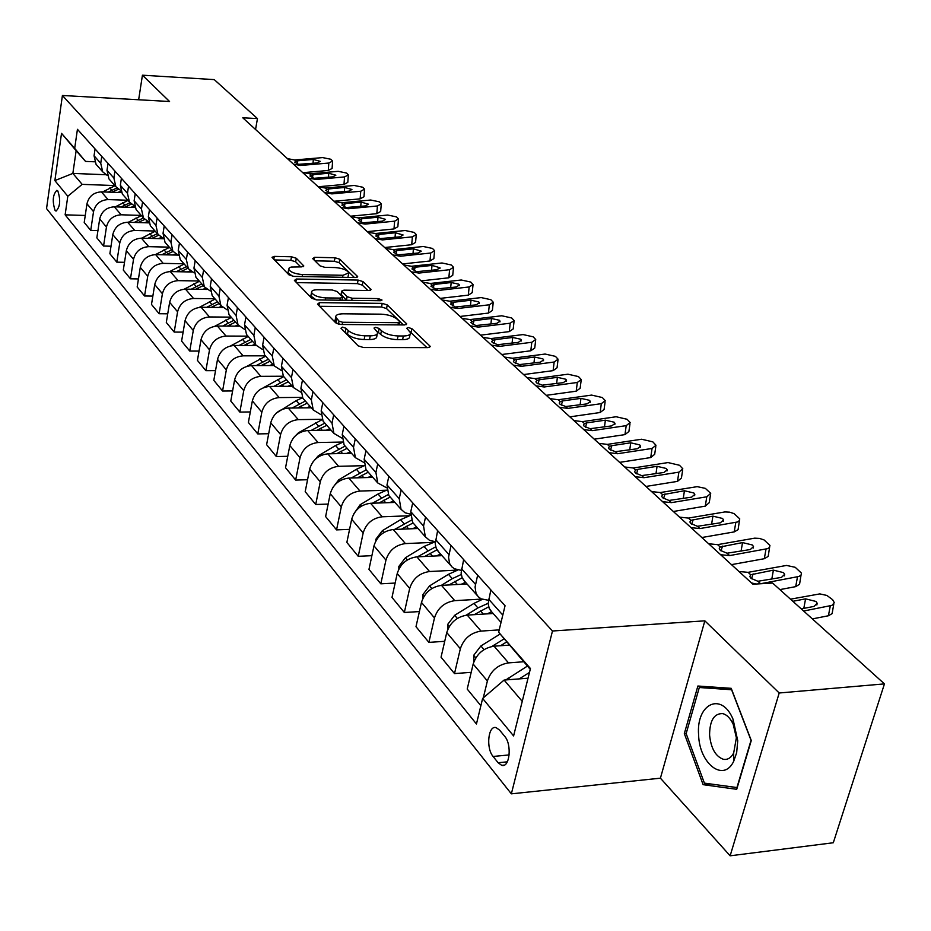 <?xml version="1.0" encoding="UTF-8"?>
<svg xmlns="http://www.w3.org/2000/svg" width="931" height="931" viewBox="0 0 931 931"><rect width="100%" height="100%" fill="white"/><g stroke="black" fill="none" stroke-linecap="round" stroke-linejoin="round"><path stroke-width="1.4" d="M342.375 327.118L340.967 328.236L358.098 345.82L363.393 347.507L428.039 347.624L430.227 346.565L429.854 345.971L411.898 328.678L408.29 327.537L406.754 328.259L410.455 332.67C410.641 334.788 408.29 335.893 403.367 335.986L398.072 335.963C390.857 335.614 385.318 333.857 381.454 330.703L379.208 328.48L375.589 327.328L374.006 328.061L377.579 332.437C377.753 334.601 375.321 335.73 370.27 335.835L364.882 335.812C357.574 335.463 352.023 333.694 348.206 330.517L346.006 328.271L342.375 327.118M55.08 210.406L56.046 211.093C60.166 206.845 60.771 200.142 57.838 190.971L56.884 190.32C52.776 194.544 52.171 201.236 55.08 210.406M296.326 258.283L291.519 256.781L274.319 256.397L272.027 257.317L288.971 274.878L293.882 276.414L355.479 277.519L357.655 276.612L339.815 259.237L335.032 257.759L314.643 257.305L312.711 258.643L320.008 265.847L324.849 267.348L335.055 267.558C342.445 268.163 347.03 269.932 348.834 272.864L342.98 275.285L302.494 274.552C295.046 273.947 290.437 272.178 288.68 269.245L289.332 267.802L291.194 267.046L301.551 266.883L303.809 265.963L296.326 258.283L295.662 261.797L290.868 260.296L274.424 259.947M169.558 101.502L142.431 75.19L214.246 79.612L257.468 118.586L242.782 117.806L752.876 584.202L772.602 583.05L884.45 683.889L779.2 692.99L704.837 620.837L552.479 631.009L62.412 95.486L169.558 101.502M319.508 302.633L317.494 304.146L335.719 322.848L340.886 324.488L404.554 324.942L406.742 323.93L387.273 304.961L382.245 303.378L319.508 302.633L318.937 305.624M311.827 298.327L294.394 280.44L296.419 279.009L358.132 280.08L363.032 281.604L371.108 289.588L368.932 290.519L343.935 290.146L341.7 291.1L347.135 296.675L352.139 298.246L378.3 298.595L382.036 300.05L380.511 300.725L316.866 299.922L311.827 298.327M504.683 736.305L499.598 730.113L496.142 727.646C488.216 724.912 485.773 748.163 493.093 756.461L498.12 762.733L501.693 765.329C509.688 768.203 512.155 744.544 504.683 736.305M552.479 631.009L511.352 793.84L46.55 208.579L62.412 95.486M530.251 669.354L498.644 632.23L505.056 605.744L77.436 129.316L74.689 148.366L85.524 161.412L76.144 150.694L72.862 173.422L82.172 184.361L114.85 185.572M498.644 632.23L530.449 668.539L513.598 735.932L482.63 698.436L504.102 680.061L528.028 678.21M85.245 215.457L65.135 214.84L476.451 723.981L482.63 698.436M65.135 214.84L67.8 196.255L54.871 180.591L61.527 133.342L74.689 148.366M704.837 620.837L660.416 778.176L730.137 855.81L779.2 692.99M730.137 855.81L833.303 842.753L884.45 683.889M142.431 75.19L138.649 99.768M660.416 778.176L511.352 793.84M255.548 129.479L257.468 118.586M504.102 680.061L522.244 701.369M105.843 174.725L72.862 173.422L54.871 180.591M97.93 230.597L90.738 230.399L84.221 222.462L86.967 203.819C88.841 196.336 93.647 192.356 101.386 191.867L121.449 192.577M90.738 230.399L93.531 211.64C95.428 204.11 100.269 200.084 108.066 199.595L127.838 200.258M111.022 246.215L103.562 246.04L96.847 237.847L99.687 218.971C101.607 211.384 106.483 207.345 114.315 206.833L134.902 207.497M103.562 246.04L106.448 227.036C108.392 219.402 113.314 215.317 121.205 214.793L141.233 215.41M124.521 262.321L116.806 262.158L109.87 253.709L112.791 234.6C114.757 226.92 119.715 222.8 127.652 222.253L148.855 222.87M116.806 262.158L119.773 242.921C121.775 235.182 126.767 231.039 134.762 230.469L155.035 231.028M138.451 278.939L130.456 278.8L123.299 270.083L126.325 250.718C128.338 242.933 133.377 238.755 141.419 238.173L163.309 238.743M130.456 278.8L133.529 259.307C135.577 251.475 140.651 247.25 148.751 246.657L169.291 247.146M152.847 296.093L144.561 295.988L137.171 286.981L140.29 267.36C142.362 259.481 147.47 255.234 155.628 254.617L178.019 255.106M144.561 295.988L147.738 276.239C149.833 268.291 154.988 264.008 163.193 263.368L184.001 263.787M167.731 313.817L159.131 313.735L151.497 304.437L154.721 284.56C156.839 276.565 162.029 272.236 170.292 271.584L192.123 271.992M159.131 313.735L162.413 293.731C164.566 285.677 169.803 281.313 178.124 280.638L199.199 280.987M183.116 332.123L174.19 332.076L166.3 322.463L169.64 302.331C171.804 294.219 177.088 289.82 185.455 289.134L207.054 289.448M174.19 332.076L177.588 311.804C179.788 303.646 185.118 299.2 193.543 298.49L214.91 298.758M199.048 351.068L189.761 351.057L181.603 341.107L185.048 320.706C187.282 312.479 192.647 308.01 201.143 307.265L222.718 307.498M189.761 351.057L193.276 330.505C195.545 322.231 200.956 317.704 209.51 316.947L231.156 317.134M215.526 370.654L205.879 370.689L197.43 360.39L201.003 339.71C203.295 331.378 208.753 326.816 217.365 326.036L239.092 326.176M205.879 370.689L209.522 349.858C211.849 341.456 217.342 336.859 226.024 336.056L247.96 336.149L246.494 334.485L244.527 324.861L245.935 317.052M232.61 390.939L222.567 391.02L213.816 380.36L217.517 359.389C219.879 350.929 225.418 346.297 234.158 345.459L256.176 345.506M222.567 391.02L226.338 369.898C228.723 361.379 234.321 356.689 243.119 355.84L265.37 355.828M250.311 411.944L239.849 412.084L230.783 401.028L234.624 379.767C237.044 371.19 242.688 366.465 251.545 365.58L273.935 365.534M239.849 412.084L243.759 390.659C246.226 382.024 251.917 377.241 260.843 376.333L283.396 376.229M268.687 433.718L257.771 433.916L248.379 422.465L252.348 400.9C254.85 392.195 260.587 387.377 269.571 386.435L292.276 386.284M257.771 433.916L261.832 412.189C264.357 403.426 270.153 398.549 279.207 397.584L302.284 397.362M287.749 456.295L276.367 456.562L266.615 444.681L270.746 422.814C273.307 413.981 279.149 409.07 288.273 408.069L311.303 407.79M276.367 456.562L280.58 434.533C283.187 425.63 289.087 420.661 298.269 419.637L322.01 419.287M307.556 479.733L295.662 480.07L285.538 467.734L289.82 445.553C292.474 436.592 298.42 431.577 307.672 430.518L331.04 430.122M295.662 480.07L300.038 457.726C302.726 448.684 308.731 443.622 318.065 442.528L342.631 442.039M328.154 504.078L315.714 504.497L305.193 491.684L309.651 469.166C312.374 460.065 318.437 454.956 327.828 453.839L351.522 453.304M315.714 504.497L320.264 481.816C323.034 472.645 329.155 467.478 338.616 466.315L364.196 465.663M349.579 529.367L336.557 529.89L325.617 516.565L330.249 493.721C333.065 484.481 339.245 479.267 348.776 478.069L372.819 477.394M336.557 529.89L341.281 506.871C344.144 497.561 350.382 492.278 359.994 491.056L386.4 490.218M371.888 555.679L358.237 556.307L346.856 542.436L351.674 519.254C354.583 509.874 360.879 504.544 370.561 503.275L394.965 502.437M358.237 556.307L363.171 532.951C366.116 523.478 372.481 518.09 382.245 516.786L409.198 515.774M395.14 583.062L380.814 583.818L368.967 569.376L373.983 545.845C376.985 536.303 383.409 530.856 393.243 529.518L418.007 528.505M380.814 583.818L385.946 560.101C389.007 550.477 395.489 544.972 405.416 543.588L432.927 542.377M419.392 611.574L404.345 612.482L391.986 597.434L397.223 573.531C400.33 563.849 406.882 558.286 416.879 556.854L442.016 555.656M404.345 612.482L409.698 588.404C412.864 578.628 419.474 572.996 429.552 571.518L457.68 570.086M444.727 641.308L428.888 642.378L415.994 626.679L421.464 602.415C424.676 592.558 431.356 586.879 441.515 585.355L467.036 583.97M428.888 642.378L434.474 617.916C437.745 607.99 444.506 602.229 454.747 600.658L481.618 599.098M471.191 672.333L454.503 673.59L441.05 657.193L446.752 632.556C450.08 622.536 456.9 616.718 467.222 615.1L493.151 613.506M454.503 673.59L460.345 648.744C463.731 638.654 470.632 632.766 481.048 631.09L499.214 629.891M480.873 705.71L467.211 689.068L473.169 664.036C476.625 653.853 483.596 647.895 494.082 646.172L509.21 645.125M483.294 697.878L487.39 680.968C490.893 670.704 497.945 664.676 508.524 662.884L523.606 661.766M488.414 600.274L481.059 598.831L478.266 596.748L476.044 593.408L475.066 587.007L477.638 575.195M94.683 161.796L85.524 161.412M491.905 612.098L489.171 608.257L488.17 603.532L490.846 589.905M464.837 581.479L462.125 577.686L461.113 573.019L463.65 559.612M461.241 570.354L454.375 568.76L451.733 566.735L449.568 563.476L448.567 557.157L451.023 545.531M438.943 552.188L436.255 548.429L435.219 543.82L437.628 530.623M435.277 541.679L429.54 540.352L425.327 536.791L423.558 526.038L425.537 517.147M414.144 524.13L412.573 522.361L410.78 511.678L412.724 502.868M410.431 514.18L405.032 512.76L401.04 509.315L399.236 498.702L401.133 489.95M390.368 497.235L388.809 495.478L386.982 484.946L388.844 476.265M386.633 487.797L377.753 482.956L375.915 472.494L377.73 463.882M367.559 471.435L366.011 469.678L364.161 459.286L365.93 450.744M363.823 462.451L355.386 457.668L353.524 447.334L355.27 438.85M345.645 446.647L344.109 444.913L342.236 434.649L343.935 426.235M341.921 438.094L333.903 433.369L332.018 423.174L333.694 414.819M324.582 422.825L323.069 421.103L321.172 410.978L322.801 402.692M320.892 414.656L313.258 410.001L311.338 399.946L312.956 391.718M304.332 399.911L302.831 398.212L300.911 388.215L302.482 380.046M300.666 392.102L293.381 387.529L291.45 377.59L292.997 369.491M284.839 377.858L283.35 376.171L281.406 366.302L282.931 358.26M281.209 370.387L274.249 365.883L272.306 356.073L273.795 348.089M266.057 356.62L264.579 354.944L262.623 345.203L264.09 337.278M262.484 349.451L255.816 345.029L253.86 335.346L255.292 327.479M244.422 329.26L238.045 324.919L236.067 315.365L237.452 307.602M230.492 316.389L229.049 314.748L227.071 305.252L228.432 297.548M227.013 309.779L220.891 305.519L218.913 296.081L220.251 288.424M213.641 297.326L212.21 295.709L210.231 286.317L211.535 278.73M210.22 290.961L204.331 286.795L202.341 277.461L203.633 269.92M197.372 278.916L195.952 277.31L193.962 268.035L195.219 260.552M193.997 272.795L188.341 268.698L186.351 259.481L187.596 252.045M181.65 261.122L180.242 259.54L178.24 250.381L179.462 242.991M178.333 255.222L172.887 251.219L170.885 242.107L172.084 234.775M166.44 243.922L165.043 242.351L163.041 233.297L164.228 226.012M163.181 238.231L157.933 234.298L155.931 225.302L157.095 218.063M151.73 227.28L150.345 225.721L148.343 216.783L149.484 209.591M148.529 221.776L143.455 217.935L141.454 209.044L142.583 201.899M137.485 211.174L136.124 209.626L134.122 200.793L135.228 193.706M134.343 205.856L129.456 202.085L127.454 193.311L128.536 186.258M123.695 195.58L122.345 194.044L120.343 185.316L121.414 178.321M120.611 190.424L115.886 186.735L113.885 178.054L114.932 171.106M110.335 180.463L108.997 178.95L106.995 170.315L108.031 163.402M107.309 175.482L102.736 171.863L100.734 163.286L101.758 156.42M97.383 165.811L96.056 164.31L94.054 155.78L95.055 148.96M82.172 184.361L67.8 196.255M61.527 133.342L76.144 150.694M731.207 688.323L697.878 686.019L684.332 733.593L703.126 784.682L736.712 789.302L751.282 740.506L731.207 688.323M710.225 783.914L703.126 784.682M686.217 733.419L684.332 733.593M343.876 331.227L347.461 334.241C351.266 337.429 356.817 339.198 364.126 339.547L364.882 335.812M377.276 333.868L376.811 336.149C376.997 338.314 374.553 339.454 369.514 339.571L364.126 339.547M410.152 334.101L409.675 336.347C409.861 338.465 407.499 339.582 402.599 339.687L397.293 339.664C390.089 339.315 384.55 337.569 380.686 334.404L377.113 331.436M426.922 347.624L410.012 331.692M403.46 324.931L386.528 308.557L381.512 306.986L319.577 306.287M339.012 321.114L342.62 322.266L398.421 322.685L399.958 321.975L397.339 319.298C393.522 316.237 388.087 314.538 381.035 314.166L343.12 313.805C338.046 313.887 335.579 314.992 335.73 317.134L339.012 321.114L338.407 324.151M335.265 319.473L334.997 320.823L336.01 322.487L336.731 318.798M337.255 323.779L336.01 322.487M296.512 282.617L357.423 283.618L358.132 280.08M367.861 290.507L362.322 285.142L357.423 283.618M341.06 294.312L346.413 300.294L347.135 296.675M317.68 289.75C313.479 289.785 311.431 290.67 311.536 292.392C313.375 295.476 318.111 297.315 325.734 297.908L340.327 298.095L342.585 297.117L342.271 296.617L337.162 291.531L332.192 289.972L317.68 289.75M311.047 294.976L310.849 296.011L316.133 299.875M300.701 266.86L295.662 261.797M288.191 271.852L288.016 272.806L292.637 276.309M347.926 277.38L348.636 273.83M354.42 277.496L339.128 262.717L334.345 261.239L314.922 260.82M505.789 679.933L527.388 666.096M529.471 672.461L519.184 678.897M790.489 599.18L819.827 593.897L826.879 595.444L832.617 599.669L834.304 602.683L831.953 605.371L803.639 611.027M812.367 618.906L828.404 615.763L830.301 605.86M833.78 604.091L832.116 613.622L828.404 615.763M792.84 601.298L805.571 598.854L815.94 601.438L817.185 603.23L814.02 606.407L801.254 608.874M473.891 661.708L473.786 655.215L480.908 645.951L500.122 634.034M500.552 645.718L506.615 641.959M504.09 638.875L491.882 646.463M487.111 613.866L491.638 611.795M447.799 629.379L447.718 624.352L454.665 615.286L473.949 603.404L482.305 599.389M474.193 614.669L488.67 606.826M488.158 603.288L477.917 607.931L466.14 615.193M461.217 584.284L465.57 582.306M422.802 598.528L422.755 594.793L429.54 585.902L448.463 574.322L457.843 570.04M448.928 584.947L462.172 577.767M461.241 574.497L452.268 578.663L441.329 585.366M739.005 571.506L748.058 572.344L786.544 565.431L795.249 567.316L801.393 573.077L801.195 574.834L799.135 576.417L760.592 583.737L757.881 581.27L751.014 578.337L749.816 576.58L750.735 574.776L773.393 570.133L783.506 572.623L784.67 574.299L781.493 577.371L757.881 581.27M779.887 589.614L795.702 586.635L797.483 576.883M751.492 582.934L755.96 584.016M801.032 575.09L799.566 584.249L795.702 586.635M708.654 543.762L717.603 544.647L754.645 538.165L759.475 538.409L764.048 539.922L769.937 545.415L769.506 547.416L767.656 548.638L729.636 555.586L727.03 553.212L720.35 550.384L719.232 548.731L720.175 546.986L742.531 542.587L752.399 544.996L753.493 546.567L750.305 549.534L727.03 553.212M731.487 564.64L764.328 558.705L766.004 549.092M720.641 554.725L729.636 555.586M769.611 547.277L768.191 556.401L764.328 558.705M679.537 517.136L688.381 518.078L724.9 511.934L729.648 512.166L734.105 513.633L739.738 518.858L739.505 520.51L737.433 521.988L699.926 528.575L697.424 526.294L690.93 523.559L689.883 522.012L690.849 520.324L712.902 516.146L722.537 518.462L723.562 519.94L720.373 522.815L697.424 526.294M701.834 537.524L734.222 531.904L735.804 522.419M691.035 527.656L699.926 528.575M739.447 520.592L738.085 529.669L734.222 531.904M436.406 555.923L440.596 554.061M398.852 569.05L398.817 566.467L405.45 557.727L424.024 546.45L435.277 541.726M424.687 556.482L436.988 549.825M435.685 546.823L417.46 556.819M651.56 491.568L660.3 492.546L697.214 486.657L705.337 488.368L710.725 493.36L706.78 496.793L671.402 502.635L668.993 500.447L662.674 497.806L661.685 496.351L662.674 494.698L684.436 490.742L693.851 492.976L694.817 494.373L691.617 497.142L668.993 500.447M673.346 511.48L705.302 506.138L706.78 496.793M662.616 501.669L671.402 502.635M710.469 494.966L709.236 502.682L705.302 506.138M698.611 734.908C699.286 763.711 723.62 782.808 733.698 761.279L736.665 752.702L737.736 740.727L733.034 719.197C721.467 691.279 695.992 703.801 698.611 734.908M709.585 735.048C710.958 748.315 715.532 756.391 723.317 759.277C727.553 760.045 730.998 757.95 733.675 753.028L736.374 737.794L733.221 724.353C730.381 718.243 726.855 714.659 722.619 713.6C714.065 713.414 709.713 720.559 709.585 735.048M731.615 689.778L751.038 740.308L736.933 787.556L704.395 783.122L686.159 733.616L699.297 687.509L731.766 689.766M708.456 686.752L699.297 687.509M412.596 528.727L416.634 526.946M375.868 540.853L375.845 539.27L382.327 530.705L400.574 519.696L410.408 515.413M401.401 529.18L413.085 522.931M411.386 520.208L394.523 529.46M389.74 502.612L393.627 500.925M353.792 513.831L360.134 504.742L378.044 494L386.749 490.113M379.033 502.984L390.217 497.061M388.239 494.57L372.458 503.205M367.768 477.533L371.527 475.927M332.635 487.821L338.791 479.802L356.398 469.294L364.219 465.744M357.516 477.824L368.245 472.203M366.174 469.876L351.243 477.999M346.635 453.409L350.265 451.872M312.676 462.311L318.274 455.806L335.567 445.542L342.713 442.26M336.813 453.63L347.112 448.3M345.122 446.054L330.808 453.769M326.292 430.203L329.807 428.737M293.789 437.489L298.525 432.706L322.161 419.602M316.877 430.366L326.769 425.292M324.849 423.128L311.129 430.459M624.678 466.978L633.313 468.002L668.027 462.567L679.502 465.267L682.83 468.84L678.885 472.157L643.984 477.696L641.668 475.601L635.512 473.041L634.581 471.68L635.594 470.074L637.91 469.317L657.065 466.315L666.27 468.479L667.178 469.794L663.978 472.471L641.668 475.601M645.963 486.448L677.489 481.385L678.885 472.157M635.303 476.695L643.984 477.696M682.609 470.341L681.434 478.034L677.489 481.385M598.808 443.331L607.338 444.39L641.599 439.234L652.806 441.841L655.994 445.251L652.049 448.463L617.614 453.723L615.379 451.698L609.374 449.231L608.502 447.939L609.537 446.38L611.842 445.658L630.741 442.807L639.725 444.902L640.586 446.135L637.386 448.742L615.379 451.698M619.627 462.37L650.734 457.552L652.049 448.463M609.037 452.675L617.614 453.723M655.796 446.647L654.679 454.316L650.734 457.552M573.903 420.556L582.341 421.65L616.136 416.751L627.11 419.287L630.159 422.534L626.202 425.642L592.232 430.646L590.091 428.691L584.226 426.305L583.4 425.083L584.459 423.582L586.728 422.883L605.383 420.172L614.169 422.209L614.984 423.372L611.783 425.886L590.091 428.691M594.281 439.188L624.969 434.614L626.202 425.642M583.749 429.563L592.232 430.646M629.973 423.838L628.914 431.484L624.969 434.614M549.918 398.619L558.251 399.748L591.604 395.093L602.334 397.537L605.266 400.644L601.31 403.658L567.782 408.406L565.711 406.533L559.996 404.217L559.217 403.065L560.287 401.598L562.545 400.935L580.944 398.363L589.544 400.33L590.312 401.436L587.112 403.868L565.711 406.533M569.853 416.855L600.134 412.514L601.31 403.658M559.403 407.301L567.782 408.406M605.103 401.866L604.091 409.477L600.134 412.514M526.783 377.474L535.022 378.626L567.945 374.204L578.454 376.578L581.258 379.545L577.313 382.466L544.216 386.982L542.226 385.178L536.64 382.932L535.907 381.838L536.989 380.418L539.224 379.778L557.39 377.334L565.804 379.243L566.525 380.29L563.336 382.641L542.226 385.178M546.311 395.326L576.208 391.195L577.313 382.466M535.942 385.841L544.216 386.982M581.107 380.686L580.141 388.262L576.208 391.195M306.695 407.848L310.104 406.44M276.321 413.085L296.209 400.644L302.505 397.735M297.664 407.953L307.172 403.135M305.333 401.04L292.148 408.022M504.474 357.073L512.62 358.249L545.112 354.048L555.411 356.352L558.088 359.191L554.154 362.019L521.488 366.314L519.568 364.568L514.11 362.392L513.423 361.356L514.517 359.983L516.728 359.366L534.65 357.039L542.901 358.889L543.588 359.878L540.399 362.171L519.568 364.568M523.606 374.565L553.107 370.643L554.154 362.019M513.307 365.15L521.488 366.314M557.96 360.25L557.052 367.792L553.107 370.643M287.819 386.307L291.124 384.969M263.182 387.82L283.711 376.59M279.125 386.377L288.296 381.768M286.515 379.755L273.842 386.412M482.933 337.383L490.986 338.581L523.071 334.578L533.149 336.813L535.732 339.536L531.799 342.282L499.551 346.367L497.689 344.679L492.371 342.573L491.708 341.584L492.825 340.246L495.001 339.664L512.702 337.453L520.79 339.245L521.43 340.187L518.253 342.399L497.689 344.679M501.681 354.525L530.81 350.789L531.799 342.282M491.463 345.18L499.551 346.367M535.616 340.537L534.743 348.019L530.81 350.789M269.606 365.546L272.806 364.254M246.959 366.302L265.661 356.166M261.25 365.557L270.083 361.17M268.372 359.226L256.176 365.569M462.137 318.367L470.097 319.577L501.762 315.772L511.654 317.948L514.133 320.555L510.2 323.208L478.359 327.107L470.737 322.498L474.03 320.636L491.498 318.518L499.423 320.276L500.04 321.16L496.863 323.301L476.567 325.478M480.512 335.172L509.269 331.611L510.2 323.208M470.364 325.897L478.359 327.107M514.028 321.486L513.202 328.934L509.269 331.611M252.022 345.494L255.141 344.261M230.725 345.855L248.24 336.463M243.98 345.482L252.51 341.281M250.846 339.408L239.104 345.471M442.027 299.98L449.894 301.213L481.176 297.583L490.87 299.701L493.244 302.203L489.334 304.786L457.889 308.487L450.476 304.041L453.746 302.238L471.005 300.224L478.778 301.923L479.36 302.773L476.183 304.856L456.155 306.916M460.054 316.459L488.449 313.072L489.334 304.786M449.987 307.253L457.889 308.487M493.162 303.075L492.371 310.477L488.449 313.072M235.054 326.153L238.068 324.966M214.828 326.234L231.412 317.424M227.292 326.094L235.531 322.079M233.937 320.276L222.614 326.071M422.581 282.198L430.366 283.455L461.252 279.998L470.76 282.058L473.053 284.455L469.143 286.957L438.094 290.484L430.878 286.189L434.149 284.444L451.186 282.535L458.797 284.188L459.355 284.991L456.19 287.004L436.43 288.971M440.282 298.374L468.316 295.139L469.143 286.957M430.285 289.238L438.094 290.484M472.971 285.282L472.226 292.625L468.316 295.139M218.657 307.451L221.531 306.334M199.35 307.358L215.154 299.026M211.174 307.37L219.134 303.529M217.586 301.784L206.659 307.323M403.775 264.998L411.467 266.266L441.981 262.973L451.302 264.974L453.513 267.29L449.615 269.711L418.95 273.074L411.909 268.919L415.168 267.232L431.996 265.405L440.002 267.779L436.848 269.734L417.332 271.608M421.138 280.883L448.835 277.799L449.615 269.711M411.223 271.817L418.95 273.074M453.444 268.058L452.734 275.343L448.835 277.799M202.795 289.378L205.635 288.284M184.291 289.157L199.42 281.243M195.568 289.273L203.272 285.596M201.783 283.908L191.227 289.215M187.457 271.91L190.343 270.805M169.651 271.596L184.21 264.032M180.474 271.771L187.934 268.244M186.491 266.603L176.296 271.701M172.607 254.989L175.622 253.872M155.442 254.605L169.477 247.367M165.869 254.838L173.061 251.451M171.688 249.869L161.819 254.745M158.235 238.615L161.47 237.44M141.652 238.185L155.209 231.225M151.706 238.441L158.654 235.206M157.351 233.646L147.808 238.336M144.293 222.742L147.854 221.497M128.28 222.276L141.396 215.596M137.986 222.556L144.771 219.425M143.467 217.935L134.215 222.451M385.562 248.344L393.173 249.636L423.314 246.494L432.473 248.437L434.591 250.66L430.704 253.023L400.411 256.223L393.557 252.208L396.804 250.567L413.422 248.833L421.266 251.126L418.124 253.023L398.852 254.791M402.611 263.939L429.971 260.994L430.704 253.023M392.777 254.943L400.411 256.223M434.521 251.382L433.858 258.62L429.971 260.994M367.92 232.226L375.449 233.518L405.218 230.516L414.214 232.424L416.262 234.554L412.386 236.846L382.466 239.907L375.775 236.009L379.01 234.426L395.431 232.773L403.111 234.984L399.981 236.835L380.942 238.522M384.666 247.53L411.7 244.725L412.386 236.846M374.914 238.615L382.466 239.907M416.204 235.24L415.563 242.421L411.7 244.725M350.836 216.597L358.272 217.901L387.692 215.038L396.525 216.888L398.503 218.948L394.639 221.171L365.08 224.092L358.551 220.321L361.763 218.785L377.998 217.202L385.527 219.355L382.408 221.147L363.602 222.753M367.28 231.633L393.988 228.956L394.639 221.171M357.609 222.788L365.08 224.092M398.445 219.588L397.851 226.722L393.988 228.956M334.264 201.445L341.619 202.76L370.689 200.025L379.371 201.829L381.279 203.819L377.427 205.972L348.217 208.753L341.852 205.111L345.052 203.621L361.088 202.108L368.467 204.192L365.359 205.926L346.786 207.462M350.428 216.225L376.811 213.665L377.427 205.972M340.827 207.45L348.217 208.753M381.233 204.424L380.663 211.488L376.811 213.665M318.181 186.747L325.466 188.062L354.199 185.467L362.729 187.224L364.568 189.133L360.739 191.239L331.867 193.892L325.641 190.343L328.829 188.912L344.679 187.468L351.93 189.482L348.834 191.169L330.482 192.624M334.078 201.271L360.157 198.838L360.739 191.239M324.558 192.566L331.867 193.892M364.521 189.703L363.986 196.72L360.157 198.838M130.794 207.369L134.413 206.123M115.293 206.857L127.989 200.433M124.684 207.159L131.376 204.122M129.956 202.725L121.042 207.043M302.587 172.479L309.779 173.806L338.186 171.327L346.576 173.05L348.357 174.888L344.528 176.925L316.005 179.462L309.918 176.029L313.095 174.632L328.759 173.259L335.87 175.214L332.786 176.855L314.655 178.24M318.227 186.77L343.993 184.443L344.528 176.925M308.766 178.135L316.005 179.462M348.31 175.424L347.798 182.383L343.993 184.443M117.702 192.449L120.902 191.332M102.701 191.914L114.99 185.734M111.767 192.24L118.458 189.249M116.91 187.946L108.252 192.112M287.435 158.631L294.557 159.969L322.638 157.595L330.889 159.271L332.611 161.063L328.806 163.041L300.597 165.462L294.661 162.122L297.815 160.772L313.305 159.457L320.287 161.354L317.215 162.948L299.293 164.263M302.971 172.666L328.294 170.466L328.806 163.041M293.44 164.124L300.597 165.462M332.576 161.563L332.088 168.464L328.294 170.466M101.386 191.867L108.066 199.595M114.315 206.833L121.205 214.793M127.652 222.253L134.762 230.469M141.419 238.173L148.751 246.657M155.628 254.617L163.193 263.368M170.292 271.584L178.124 280.638M185.455 289.134L193.543 298.49M201.143 307.265L209.51 316.947M217.365 326.036L226.024 336.056M234.158 345.459L243.119 355.84M251.545 365.58L260.843 376.333M269.571 386.435L279.207 397.584M288.273 408.069L298.269 419.637M307.672 430.518L318.065 442.528M327.828 453.839L338.616 466.315M348.776 478.069L359.994 491.056M370.561 503.275L382.245 516.786M393.243 529.518L405.416 543.588M416.879 556.854L429.552 571.518M441.515 585.355L454.747 600.658M467.222 615.1L481.048 631.09M494.082 646.172L508.524 662.884M488.635 599.168L502.798 615.077M473.169 664.036L487.39 680.968M446.752 632.556L460.345 648.744M461.543 568.713L475.485 584.377M421.464 602.415L434.474 617.916M435.615 539.584L448.951 554.573M397.223 573.531L409.698 588.404M410.78 511.678L423.558 526.038M373.983 545.845L385.946 560.101M386.982 484.946L399.236 498.702M351.674 519.254L363.171 532.951M364.161 459.286L375.915 472.494M330.249 493.721L341.281 506.871M342.236 434.649L353.524 447.334M309.651 469.166L320.264 481.816M321.172 410.978L332.018 423.174M289.82 445.553L300.038 457.726M300.911 388.215L311.338 399.946M270.746 422.814L280.58 434.533M281.406 366.302L291.45 377.59M252.348 400.9L261.832 412.189M262.623 345.203L272.306 356.073M234.624 379.767L243.759 390.659M244.527 324.861L253.86 335.346M217.517 359.389L226.338 369.898M227.071 305.252L236.067 315.365M201.003 339.71L209.522 349.858M210.231 286.317L218.913 296.081M185.048 320.706L193.276 330.505M193.962 268.035L202.341 277.461M169.64 302.331L177.588 311.804M178.24 250.381L186.351 259.481M154.721 284.56L162.413 293.731M163.041 233.297L170.885 242.107M140.29 267.36L147.738 276.239M148.343 216.783L155.931 225.302M126.325 250.718L133.529 259.307M134.122 200.793L141.454 209.044M112.791 234.6L119.773 242.921M120.343 185.316L127.454 193.311M99.687 218.971L106.448 227.036M106.995 170.315L113.885 178.054M86.967 203.819L93.531 211.64M94.054 155.78L100.734 163.286M507.337 761.837L498.12 762.733M509.176 754.925L493.093 756.461M347.461 334.241L348.206 330.517M369.514 339.571L370.27 335.835M378.44 332.169L379.208 328.48M380.686 334.404L381.454 330.703M397.293 339.664L398.072 335.963M402.599 339.687L403.367 335.986M411.118 332.344L411.898 328.678M429.54 347.414L429.854 345.971M345.273 331.995L346.006 328.271M381.512 306.986L382.245 303.378M386.528 308.557L387.273 304.961M406.102 324.733L406.393 323.371M342.177 324.5L342.62 322.266M397.956 324.896L398.421 322.685M295.872 281.953L296.419 279.009M362.322 285.142L363.032 281.604M370.538 290.309L370.782 289.076M341.293 295.197L342.003 291.601M351.72 300.364L352.139 298.246M377.87 300.69L378.3 298.595M325.326 300.026L325.734 297.908M339.908 300.213L340.327 298.095M303.32 266.627L303.529 265.51M302.11 276.565L302.494 274.552M342.596 277.287L342.98 275.285M314.119 260.028L314.643 257.305M334.345 261.239L335.032 257.759M339.128 262.717L339.815 259.237M357.108 277.31L357.341 276.123M273.784 259.295L274.319 256.397M290.868 260.296L291.519 256.781M508.326 678.012L509.711 679.63M803.802 608.385L805.571 598.854M473.786 655.482L475.799 657.868M480.908 645.951L484.039 649.629M447.718 624.62L449.301 626.482M480.443 610.817L483.329 614.099M473.949 603.404L477.917 607.931M454.665 615.286L457.354 618.428M422.755 595.06L423.931 596.445M454.677 581.421L457.377 584.493M448.463 574.322L452.268 578.663M429.54 585.902L431.821 588.555M750.735 574.776L748.058 572.344M771.787 579.175L773.393 570.133M753.144 573.857L751.503 578.756M720.175 546.986L717.603 544.647M741.076 551.175L742.531 542.587M722.561 546.113L720.99 550.908M690.849 520.324L688.381 518.078M711.587 524.316L712.902 516.146M693.211 519.486L691.71 524.188M398.817 566.711L399.62 567.666M429.982 553.247L432.496 556.11M424.024 546.45L427.666 550.605M405.45 557.727L407.347 559.95M662.674 494.698L660.3 492.546M683.238 498.527L684.436 490.742M665.013 493.907L663.57 498.504M406.3 526.224L408.628 528.889M400.574 519.696L404.077 523.688M382.327 530.705L383.875 532.509M383.549 500.273L385.725 502.752M378.044 494L381.407 497.841M360.134 504.742L361.344 506.161M361.682 475.334L363.718 477.65M356.398 469.294L359.634 472.995M338.791 479.802L339.71 480.862M340.665 451.349L342.55 453.502M335.567 445.542L338.686 449.091M318.274 455.806L318.902 456.539M320.427 428.26L322.184 430.273M315.528 422.674L318.518 426.095M635.594 470.074L633.313 468.002M655.983 473.739L657.065 466.315M637.91 469.317L636.525 473.821M609.537 446.38L607.338 444.39M629.74 449.906L630.741 442.807M611.842 445.658L610.503 450.069M584.459 423.582L582.341 421.65M604.475 426.957L605.383 420.172M586.728 422.883L585.459 427.189M560.287 401.598L558.251 399.748M580.118 404.857L580.944 398.363M562.545 400.935L561.323 405.148M536.989 380.418L535.022 378.626M556.622 383.56L557.39 377.334M539.224 379.778L538.048 383.898M300.934 406.032L302.575 407.894M296.209 400.644L299.107 403.938M514.517 359.983L512.62 358.249M533.952 363.009L534.65 357.039M516.728 359.366L515.599 363.393M282.151 384.608L283.676 386.342M277.601 379.406L280.382 382.583M492.825 340.246L490.986 338.581M512.062 343.178L512.702 337.453M495.001 339.664L493.93 343.597M264.043 363.94L265.451 365.546M259.644 358.924L262.333 361.984M471.866 321.195L470.097 319.577M490.916 324.035L491.498 318.518M474.03 320.636L472.995 324.477M246.552 343.993L247.867 345.494M242.316 339.152L244.911 342.108M451.605 302.773L449.894 301.213M470.469 305.519L471.005 300.224M453.746 302.238L452.757 305.985M229.666 324.733L230.888 326.118M225.57 320.055L228.083 322.917M432.019 284.967L430.366 283.455M450.685 287.632L451.186 282.535M434.149 284.444L433.183 288.11M213.362 306.124L214.491 307.416M209.394 301.597L211.826 304.367M413.073 267.732L411.467 266.266M431.542 270.316L431.996 265.405M415.168 267.232L414.248 270.816M197.581 288.133L198.629 289.32M193.753 283.757L196.104 286.434M182.325 270.723L183.302 271.829M178.624 266.499L180.893 269.082M167.568 253.872L168.453 254.896M163.972 249.787L166.172 252.289M153.266 237.568L154.092 238.499M149.786 233.6L151.916 236.02M139.406 221.764L140.162 222.625M136.042 217.912L138.102 220.263M394.721 251.044L393.173 249.636M413.003 253.569L413.422 248.833M396.804 250.567L395.919 254.07M376.95 234.891L375.449 233.518M395.047 237.335L395.431 232.773M379.01 234.426L378.161 237.847M359.727 219.227L358.272 217.901M377.637 221.613L377.998 217.202M361.763 218.785L360.949 222.125M343.027 204.04L341.619 202.76M360.763 206.368L361.088 202.108M345.052 203.621L344.261 206.88M326.839 189.319L325.466 188.062M344.377 191.588L344.679 187.468M328.829 188.912L328.073 192.089M125.976 206.438L126.674 207.229M122.706 202.714L124.707 204.995M311.117 175.016L309.779 173.806M328.48 177.239L328.759 173.259M313.095 174.632L312.362 177.74M112.954 191.577L113.594 192.298M109.788 187.957L111.72 190.18M295.86 161.144L294.557 159.969M313.049 163.309L313.305 159.457M297.815 160.772L297.117 163.809M490.288 610.27L501.029 622.408M463.242 579.676L477.161 595.409M437.361 550.396L450.685 565.466M412.573 522.361L425.327 536.791M388.809 495.478L401.04 509.315M366.011 469.678L377.753 482.956M344.109 444.913L355.386 457.668M323.069 421.103L333.903 433.369M302.831 398.212L313.258 410.001M283.35 376.171L293.381 387.529M264.579 354.944L274.249 365.883M246.494 334.485L255.816 345.029M229.049 314.748L238.045 324.919M212.21 295.709L220.891 305.519M195.952 277.31L204.331 286.795M180.242 259.54L188.341 268.698M165.043 242.351L172.887 251.219M150.345 225.721L157.933 234.298M136.124 209.626L143.455 217.935M122.345 194.044L129.456 202.085M108.997 178.95L115.886 186.735M96.056 164.31L102.736 171.863M504.358 765.073L501.693 765.329M399.352 324.907L399.899 322.277M334.997 320.823L335.73 317.134M340.99 294.696L341.7 291.1M310.849 296.011L311.536 292.392M341.968 300.236L342.503 297.513M288.016 272.806L288.68 269.245M817.185 603.23L816.859 604.964M784.67 574.299L784.379 575.905M753.493 546.567L753.237 548.056M723.562 519.94L723.329 521.325M694.817 494.373L694.607 495.664M733.675 753.028L733.698 761.279M733.221 724.353L733.034 719.197M667.178 469.794L666.992 470.981M640.586 446.135L640.423 447.252M614.984 423.372L614.832 424.408M590.312 401.436L590.184 402.401M566.525 380.29L566.42 381.186M543.588 359.878L543.483 360.728M521.43 340.187L521.348 340.979M500.04 321.16L499.959 321.905M479.36 302.773L479.279 303.471M459.355 284.991L459.286 285.642M440.002 267.779L439.944 268.396"/></g></svg>
